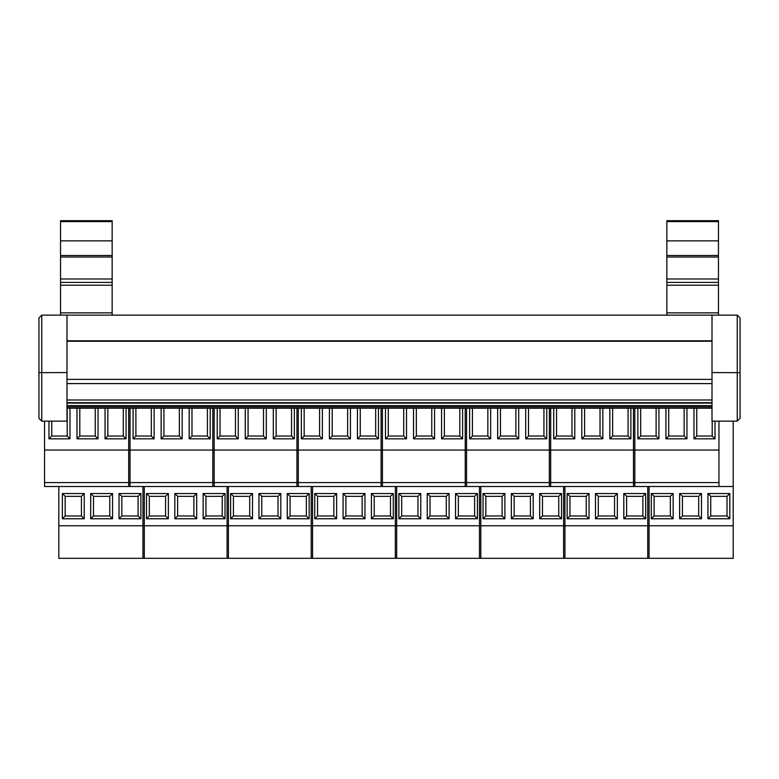 <?xml version="1.0" encoding="UTF-8"?>
<svg xmlns="http://www.w3.org/2000/svg" width="779" height="779" viewBox="0 0 779 779"><rect width="100%" height="100%" fill="white"/><g stroke="black" fill="none" stroke-linecap="round" stroke-linejoin="round"><path stroke-width="1.17" d="M66.994 408.206L712.006 408.206M66.994 399.987L712.006 399.987M66.994 383.609L712.006 383.609M66.994 379.383L712.006 379.383M66.994 315.135L41.754 315.135L38.95 317.939L38.95 418.342L41.754 421.147L66.994 421.147L66.994 315.135L712.006 315.144L712.006 421.147L737.246 421.147L740.05 418.342L740.05 372.664L740.05 418.342M112.147 220.691L60.548 220.691L112.147 220.691L112.147 315.144L666.853 315.135L666.853 221.616L718.452 221.616L718.452 220.691L666.853 220.691L666.853 221.616L718.452 221.616L718.452 240.867L666.853 240.867M38.95 418.342L38.95 372.664L41.754 372.557L41.754 315.135L38.95 317.939M38.999 372.644L66.994 372.557M712.006 315.135L737.246 315.135L737.246 421.147M712.006 372.557L740.05 372.664L740.05 317.939L737.246 315.135L740.05 317.939M718.452 315.135L718.452 240.867M718.452 255.502L666.853 255.502M718.452 257.021L666.853 257.021M718.452 278.989L666.853 278.989M718.452 285.221L666.853 285.221L718.452 285.221M718.452 312.876L666.853 312.876M60.548 220.7L60.548 221.616L112.147 221.616L60.548 221.616L60.548 315.135M112.147 255.502L60.548 255.502M112.147 257.021L60.548 257.021M112.147 278.989L60.548 278.989M112.147 285.221L60.548 285.221L112.147 285.221M112.147 312.876L60.548 312.876M62.369 518.765L84.239 518.765L84.239 493.526L81.435 496.33L81.435 515.961L65.173 515.961L65.173 496.33L62.369 493.526L62.369 518.765L65.173 515.961M84.239 518.765L81.435 515.961M65.173 496.33L81.435 496.33M44.559 421.147L44.559 486.515L58.805 486.515L58.805 525.776L144.281 525.776L144.281 486.515L130.035 486.515L130.035 408.206M112.566 493.526L90.695 493.526L90.695 518.765L93.499 515.961L93.499 496.33L109.761 496.33L109.761 515.961L112.566 518.765L112.566 493.526L109.761 496.33M90.695 493.526L93.499 496.33M109.761 515.961L93.499 515.961M140.892 493.526L119.012 493.526L119.012 518.765L121.816 515.961L121.816 496.33L138.087 496.33L138.087 515.961L140.892 518.765L140.892 493.526L138.087 496.33M119.012 493.526L121.816 496.33M138.087 515.961L121.816 515.961M48.96 421.147L48.96 438.84L51.765 436.036L51.765 421.147M67.189 408.206L67.189 436.036L69.993 438.84L69.993 408.206M67.189 436.036L51.765 436.036M44.559 450.058L130.035 450.058M77.004 408.206L77.004 438.84L79.809 436.036L79.809 408.206M95.233 408.206L95.233 436.036L98.037 438.84L98.037 408.206M95.233 436.036L79.809 436.036M105.048 408.206L105.048 438.84L107.853 436.036L107.853 408.206M123.277 408.206L123.277 436.036L126.081 438.84L126.081 408.206M123.277 436.036L107.853 436.036M58.805 525.776L58.805 558.309L144.281 558.309L144.281 525.776M58.805 486.515L130.035 486.515M44.559 482.591L130.035 482.591M146.501 518.765L168.371 518.765L168.371 493.526L165.567 496.33L165.567 515.961L149.305 515.961L149.305 496.33L146.501 493.526L146.501 518.765L149.305 515.961M168.371 518.765L165.567 515.961M149.305 496.33L165.567 496.33M128.691 408.206L128.691 486.515L142.937 486.515L142.937 525.776L228.413 525.776L228.413 486.515L214.167 486.515L214.167 408.206M196.697 493.526L174.827 493.526L174.827 518.765L177.631 515.961L177.631 496.33L193.893 496.33L193.893 515.961L196.697 518.765L196.697 493.526L193.893 496.33M174.827 493.526L177.631 496.33M193.893 515.961L177.631 515.961M225.024 493.526L203.144 493.526L203.144 518.765L205.948 515.961L205.948 496.33L222.219 496.33L222.219 515.961L225.024 518.765L225.024 493.526L222.219 496.33M203.144 493.526L205.948 496.33M222.219 515.961L205.948 515.961M133.092 408.206L133.092 438.84L135.897 436.036L135.897 408.206M151.321 408.206L151.321 436.036L154.125 438.84L154.125 408.206M151.321 436.036L135.897 436.036M128.691 450.058L214.167 450.058M161.136 408.206L161.136 438.84L163.941 436.036L163.941 408.206M179.365 408.206L179.365 436.036L182.169 438.84L182.169 408.206M179.365 436.036L163.941 436.036M189.18 408.206L189.18 438.84L191.985 436.036L191.985 408.206M207.409 408.206L207.409 436.036L210.213 438.84L210.213 408.206M207.409 436.036L191.985 436.036M142.937 525.776L142.937 558.309L228.413 558.309L228.413 525.776M142.937 486.515L214.167 486.515M128.691 482.591L214.167 482.591M230.633 518.765L252.503 518.765L252.503 493.526L249.699 496.33L249.699 515.961L233.437 515.961L233.437 496.33L230.633 493.526L230.633 518.765L233.437 515.961M252.503 518.765L249.699 515.961M233.437 496.33L249.699 496.33M212.823 408.206L212.823 486.515L227.069 486.515L227.069 525.776L312.545 525.776L312.545 486.515L298.299 486.515L298.299 408.206M280.829 493.526L258.959 493.526L258.959 518.765L261.763 515.961L261.763 496.33L278.025 496.33L278.025 515.961L280.829 518.765L280.829 493.526L278.025 496.33M258.959 493.526L261.763 496.33M278.025 515.961L261.763 515.961M309.156 493.526L287.276 493.526L287.276 518.765L290.08 515.961L290.08 496.33L306.351 496.33L306.351 515.961L309.156 518.765L309.156 493.526L306.351 496.33M287.276 493.526L290.08 496.33M306.351 515.961L290.08 515.961M217.224 408.206L217.224 438.84L220.029 436.036L220.029 408.206M235.453 408.206L235.453 436.036L238.257 438.84L238.257 408.206M235.453 436.036L220.029 436.036M212.823 450.058L298.299 450.058M245.268 408.206L245.268 438.84L248.073 436.036L248.073 408.206M263.497 408.206L263.497 436.036L266.301 438.84L266.301 408.206M263.497 436.036L248.073 436.036M273.312 408.206L273.312 438.84L276.117 436.036L276.117 408.206M291.541 408.206L291.541 436.036L294.345 438.84L294.345 408.206M291.541 436.036L276.117 436.036M227.069 525.776L227.069 558.309L312.545 558.309L312.545 525.776M227.069 486.515L298.299 486.515M212.823 482.591L298.299 482.591M314.765 518.765L336.635 518.765L336.635 493.526L333.831 496.33L333.831 515.961L317.569 515.961L317.569 496.33L314.765 493.526L314.765 518.765L317.569 515.961M336.635 518.765L333.831 515.961M317.569 496.33L333.831 496.33M296.955 408.206L296.955 486.515L311.201 486.515L311.201 525.776L396.677 525.776L396.677 486.515L382.431 486.515L382.431 408.206M364.962 493.526L343.091 493.526L343.091 518.765L345.895 515.961L345.895 496.33L362.157 496.33L362.157 515.961L364.962 518.765L364.962 493.526L362.157 496.33M343.091 493.526L345.895 496.33M362.157 515.961L345.895 515.961M393.288 493.526L371.408 493.526L371.408 518.765L374.212 515.961L374.212 496.33L390.483 496.33L390.483 515.961L393.288 518.765L393.288 493.526L390.483 496.33M371.408 493.526L374.212 496.33M390.483 515.961L374.212 515.961M301.356 408.206L301.356 438.84L304.161 436.036L304.161 408.206M319.585 408.206L319.585 436.036L322.389 438.84L322.389 408.206M319.585 436.036L304.161 436.036M296.955 450.058L382.431 450.058M329.4 408.206L329.4 438.84L332.205 436.036L332.205 408.206M347.629 408.206L347.629 436.036L350.433 438.84L350.433 408.206M347.629 436.036L332.205 436.036M357.444 408.206L357.444 438.84L360.249 436.036L360.249 408.206M375.673 408.206L375.673 436.036L378.477 438.84L378.477 408.206M375.673 436.036L360.249 436.036M311.201 525.776L311.201 558.309L396.677 558.309L396.677 525.776M311.201 486.515L382.431 486.515M296.955 482.591L382.431 482.591M398.897 518.765L420.767 518.765L420.767 493.526L417.963 496.33L417.963 515.961L401.701 515.961L401.701 496.33L398.897 493.526L398.897 518.765L401.701 515.961M420.767 518.765L417.963 515.961M401.701 496.33L417.963 496.33M381.087 408.206L381.087 486.515L395.333 486.515L395.333 525.776L480.809 525.776L480.809 486.515L466.563 486.515L466.563 408.206M449.094 493.526L427.223 493.526L427.223 518.765L430.027 515.961L430.027 496.33L446.289 496.33L446.289 515.961L449.094 518.765L449.094 493.526L446.289 496.33M427.223 493.526L430.027 496.33M446.289 515.961L430.027 515.961M477.42 493.526L455.54 493.526L455.54 518.765L458.344 515.961L458.344 496.33L474.615 496.33L474.615 515.961L477.42 518.765L477.42 493.526L474.615 496.33M455.54 493.526L458.344 496.33M474.615 515.961L458.344 515.961M385.488 408.206L385.488 438.84L388.293 436.036L388.293 408.206M403.717 408.206L403.717 436.036L406.521 438.84L406.521 408.206M403.717 436.036L388.293 436.036M381.087 450.058L466.563 450.058M413.532 408.206L413.532 438.84L416.337 436.036L416.337 408.206M431.761 408.206L431.761 436.036L434.565 438.84L434.565 408.206M431.761 436.036L416.337 436.036M441.576 408.206L441.576 438.84L444.381 436.036L444.381 408.206M459.805 408.206L459.805 436.036L462.609 438.84L462.609 408.206M459.805 436.036L444.381 436.036M395.333 525.776L395.333 558.309L480.809 558.309L480.809 525.776M395.333 486.515L466.563 486.515M381.087 482.591L466.563 482.591M483.029 518.765L504.899 518.765L504.899 493.526L502.095 496.33L502.095 515.961L485.833 515.961L485.833 496.33L483.029 493.526L483.029 518.765L485.833 515.961M504.899 518.765L502.095 515.961M485.833 496.33L502.095 496.33M465.219 408.206L465.219 486.515L479.465 486.515L479.465 525.776L564.941 525.776L564.941 486.515L550.695 486.515L550.695 408.206M533.226 493.526L511.355 493.526L511.355 518.765L514.159 515.961L514.159 496.33L530.421 496.33L530.421 515.961L533.226 518.765L533.226 493.526L530.421 496.33M511.355 493.526L514.159 496.33M530.421 515.961L514.159 515.961M561.552 493.526L539.672 493.526L539.672 518.765L542.476 515.961L542.476 496.33L558.747 496.33L558.747 515.961L561.552 518.765L561.552 493.526L558.747 496.33M539.672 493.526L542.476 496.33M558.747 515.961L542.476 515.961M469.62 408.206L469.62 438.84L472.425 436.036L472.425 408.206M487.849 408.206L487.849 436.036L490.653 438.84L490.653 408.206M487.849 436.036L472.425 436.036M465.219 450.058L550.695 450.058M497.664 408.206L497.664 438.84L500.469 436.036L500.469 408.206M515.893 408.206L515.893 436.036L518.697 438.84L518.697 408.206M515.893 436.036L500.469 436.036M525.708 408.206L525.708 438.84L528.513 436.036L528.513 408.206M543.937 408.206L543.937 436.036L546.741 438.84L546.741 408.206M543.937 436.036L528.513 436.036M479.465 525.776L479.465 558.309L564.941 558.309L564.941 525.776M479.465 486.515L550.695 486.515M465.219 482.591L550.695 482.591M567.161 518.765L589.031 518.765L589.031 493.526L586.227 496.33L586.227 515.961L569.965 515.961L569.965 496.33L567.161 493.526L567.161 518.765L569.965 515.961M589.031 518.765L586.227 515.961M569.965 496.33L586.227 496.33M549.351 408.206L549.351 486.515L563.597 486.515L563.597 525.776L649.073 525.776L649.073 486.515L634.827 486.515L634.827 408.206M617.357 493.526L595.487 493.526L595.487 518.765L598.291 515.961L598.291 496.33L614.553 496.33L614.553 515.961L617.357 518.765L617.357 493.526L614.553 496.33M595.487 493.526L598.291 496.33M614.553 515.961L598.291 515.961M645.684 493.526L623.804 493.526L623.804 518.765L626.608 515.961L626.608 496.33L642.879 496.33L642.879 515.961L645.684 518.765L645.684 493.526L642.879 496.33M623.804 493.526L626.608 496.33M642.879 515.961L626.608 515.961M553.752 408.206L553.752 438.84L556.557 436.036L556.557 408.206M571.981 408.206L571.981 436.036L574.785 438.84L574.785 408.206M571.981 436.036L556.557 436.036M549.351 450.058L634.827 450.058M581.796 408.206L581.796 438.84L584.601 436.036L584.601 408.206M600.025 408.206L600.025 436.036L602.829 438.84L602.829 408.206M600.025 436.036L584.601 436.036M609.84 408.206L609.84 438.84L612.645 436.036L612.645 408.206M628.069 408.206L628.069 436.036L630.873 438.84L630.873 408.206M628.069 436.036L612.645 436.036M563.597 525.776L563.597 558.309L649.073 558.309L649.073 525.776M563.597 486.515L634.827 486.515M549.351 482.591L634.827 482.591M651.293 518.765L673.163 518.765L673.163 493.526L670.359 496.33L670.359 515.961L654.097 515.961L654.097 496.33L651.293 493.526L651.293 518.765L654.097 515.961M673.163 518.765L670.359 515.961M654.097 496.33L670.359 496.33M633.483 408.206L633.483 486.515L647.729 486.515L647.729 525.776L733.205 525.776L733.205 486.515L718.959 486.515L718.959 421.147M701.49 493.526L679.619 493.526L679.619 518.765L682.423 515.961L682.423 496.33L698.685 496.33L698.685 515.961L701.49 518.765L701.49 493.526L698.685 496.33M679.619 493.526L682.423 496.33M698.685 515.961L682.423 515.961M729.816 493.526L707.936 493.526L707.936 518.765L710.74 515.961L710.74 496.33L727.011 496.33L727.011 515.961L729.816 518.765L729.816 493.526L727.011 496.33M707.936 493.526L710.74 496.33M727.011 515.961L710.74 515.961M637.884 408.206L637.884 438.84L640.689 436.036L640.689 408.206M656.113 408.206L656.113 436.036L658.917 438.84L658.917 408.206M656.113 436.036L640.689 436.036M633.483 450.058L718.959 450.058M665.928 408.206L665.928 438.84L668.733 436.036L668.733 408.206M684.157 408.206L684.157 436.036L686.961 438.84L686.961 408.206M684.157 436.036L668.733 436.036M693.972 408.206L693.972 438.84L696.777 436.036L696.777 408.206M712.201 421.147L712.201 436.036L715.005 438.84L715.005 421.147M712.201 436.036L696.777 436.036M647.729 525.776L647.729 558.309L733.205 558.309L733.205 525.776M733.205 421.147L733.205 486.515M647.729 486.515L718.959 486.515M633.483 482.591L718.959 482.591M66.994 406.862L712.006 406.862M66.994 405.596L712.006 405.596M66.994 403.113L712.006 403.113M66.994 341.241L712.006 341.241M66.994 340.793L712.006 340.793M41.754 421.147L41.754 372.557M718.452 282.417L666.853 282.417M112.147 240.867L60.548 240.867M112.147 282.417L60.548 282.417M84.239 493.526L62.369 493.526M90.695 518.765L112.566 518.765M119.012 518.765L140.892 518.765M48.96 438.84L69.993 438.84M77.004 438.84L98.037 438.84M105.048 438.84L126.081 438.84M168.371 493.526L146.501 493.526M174.827 518.765L196.697 518.765M203.144 518.765L225.024 518.765M133.092 438.84L154.125 438.84M161.136 438.84L182.169 438.84M189.18 438.84L210.213 438.84M252.503 493.526L230.633 493.526M258.959 518.765L280.829 518.765M287.276 518.765L309.156 518.765M217.224 438.84L238.257 438.84M245.268 438.84L266.301 438.84M273.312 438.84L294.345 438.84M336.635 493.526L314.765 493.526M343.091 518.765L364.962 518.765M371.408 518.765L393.288 518.765M301.356 438.84L322.389 438.84M329.4 438.84L350.433 438.84M357.444 438.84L378.477 438.84M420.767 493.526L398.897 493.526M427.223 518.765L449.094 518.765M455.54 518.765L477.42 518.765M385.488 438.84L406.521 438.84M413.532 438.84L434.565 438.84M441.576 438.84L462.609 438.84M504.899 493.526L483.029 493.526M511.355 518.765L533.226 518.765M539.672 518.765L561.552 518.765M469.62 438.84L490.653 438.84M497.664 438.84L518.697 438.84M525.708 438.84L546.741 438.84M589.031 493.526L567.161 493.526M595.487 518.765L617.357 518.765M623.804 518.765L645.684 518.765M553.752 438.84L574.785 438.84M581.796 438.84L602.829 438.84M609.84 438.84L630.873 438.84M673.163 493.526L651.293 493.526M679.619 518.765L701.49 518.765M707.936 518.765L729.816 518.765M637.884 438.84L658.917 438.84M665.928 438.84L686.961 438.84M693.972 438.84L715.005 438.84M66.994 402.675L712.006 402.675M718.452 220.691L666.853 220.691"/></g></svg>

